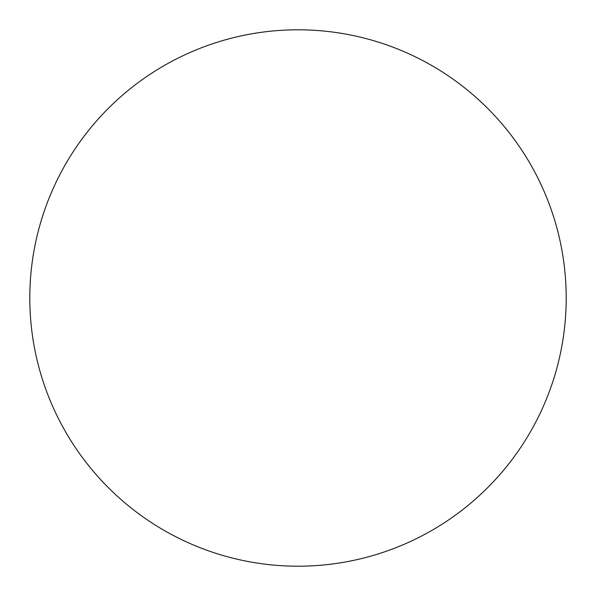 <?xml version="1.0" encoding="UTF-8"?>
<svg xmlns="http://www.w3.org/2000/svg" width="596" height="596" viewBox="0 0 596 596"><rect width="100%" height="100%" fill="white"/><g stroke="black" fill="none" stroke-linecap="round" stroke-linejoin="round"><path stroke-width="0.45" stroke-dasharray="2.98 2.23" d="M520.949 447.075L521.001 447.007C530.783 432.361 539.045 416.902 545.787 400.639C552.522 384.368 557.61 367.598 561.045 350.321C564.479 333.052 566.2 315.612 566.2 298A268.2 268.2 0 0 0 298 29.8A268.2 268.2 0 0 0 29.8 298A268.2 268.2 0 0 0 298 566.2A268.2 268.2 0 0 0 566.2 298C566.2 280.388 564.479 262.948 561.045 245.679C557.61 228.402 552.522 211.632 545.787 195.361C539.045 179.098 530.783 163.639 521.001 148.993M447.075 75.051L447.007 74.999C432.361 65.217 416.902 56.955 400.639 50.213C384.368 43.478 367.598 38.39 350.321 34.955C333.052 31.521 315.612 29.8 298 29.8C280.388 29.8 262.948 31.521 245.679 34.955C228.402 38.39 211.632 43.478 195.361 50.213C179.098 56.955 163.639 65.217 148.993 74.999M75.051 148.925L74.999 148.993C65.217 163.639 56.955 179.098 50.213 195.361C43.478 211.632 38.39 228.402 34.955 245.679C31.521 262.948 29.8 280.388 29.8 298C29.8 315.612 31.521 333.052 34.955 350.321C38.39 367.598 43.478 384.368 50.213 400.639C56.955 416.902 65.217 432.361 74.999 447.007M148.925 520.949L148.993 521.001C163.639 530.783 179.098 539.045 195.361 545.787C211.632 552.522 228.402 557.61 245.679 561.045C262.948 564.479 280.388 566.2 298 566.2C315.612 566.2 333.052 564.479 350.321 561.045C367.598 557.61 384.368 552.522 400.639 545.787C416.902 539.045 432.361 530.783 447.007 521.001"/><path stroke-width="0.89" d="M29.8 298A268.2 268.2 0 0 1 298 29.8A268.2 268.2 0 0 1 566.2 298A268.2 268.2 0 0 1 298 566.2A268.2 268.2 0 0 1 29.8 298C29.8 315.612 31.521 333.052 34.955 350.321C38.39 367.598 43.478 384.368 50.213 400.639C56.955 416.902 65.217 432.361 74.999 447.007C84.781 461.647 95.904 475.191 108.353 487.647C120.809 500.096 134.353 511.219 148.993 521.001C163.639 530.783 179.098 539.045 195.361 545.787C211.632 552.522 228.402 557.61 245.679 561.045C262.948 564.479 280.388 566.2 298 566.2C315.612 566.2 333.052 564.479 350.321 561.045C367.598 557.61 384.368 552.522 400.639 545.787C416.902 539.045 432.361 530.783 447.007 521.001C461.647 511.219 475.191 500.096 487.647 487.647C500.096 475.191 511.219 461.647 521.001 447.007C530.783 432.361 539.045 416.902 545.787 400.639C552.522 384.368 557.61 367.598 561.045 350.321C564.479 333.052 566.2 315.612 566.2 298C566.2 280.388 564.479 262.948 561.045 245.679C557.61 228.402 552.522 211.632 545.787 195.361C539.045 179.098 530.783 163.639 521.001 148.993C511.219 134.353 500.096 120.809 487.647 108.353C475.191 95.904 461.647 84.781 447.007 74.999C432.361 65.217 416.902 56.955 400.639 50.213C384.368 43.478 367.598 38.39 350.321 34.955C333.052 31.521 315.612 29.8 298 29.8C280.388 29.8 262.948 31.521 245.679 34.955C228.402 38.39 211.632 43.478 195.361 50.213C179.098 56.955 163.639 65.217 148.993 74.999C134.353 84.781 120.809 95.904 108.353 108.353C95.904 120.809 84.781 134.353 74.999 148.993C65.217 163.639 56.955 179.098 50.213 195.361C43.478 211.632 38.39 228.402 34.955 245.679C31.521 262.948 29.8 280.388 29.8 298M521.001 148.993C511.219 134.353 500.096 120.809 487.647 108.353C475.191 95.904 461.647 84.781 447.007 74.999M148.993 74.999C134.353 84.781 120.809 95.904 108.353 108.353C95.904 120.809 84.781 134.353 74.999 148.993M74.999 447.007C84.781 461.647 95.904 475.191 108.353 487.647C120.809 500.096 134.353 511.219 148.993 521.001M447.007 521.001C461.647 511.219 475.191 500.096 487.647 487.647C500.096 475.191 511.219 461.647 521.001 447.007"/></g></svg>
